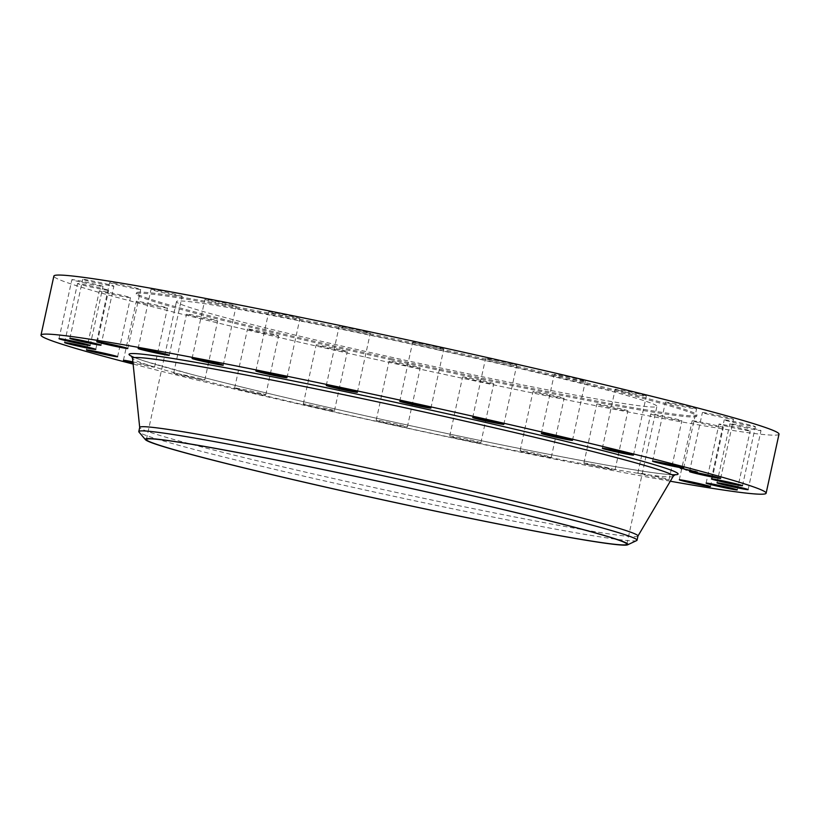 <?xml version="1.0" encoding="UTF-8"?>
<svg xmlns="http://www.w3.org/2000/svg" width="820" height="820" viewBox="0 0 820 820"><rect width="100%" height="100%" fill="white"/><g stroke="black" fill="none" stroke-linecap="round" stroke-linejoin="round"><path stroke-width="0.61" stroke-dasharray="4.1 3.07" d="M702.453 412.511A15.939 0.553 12.3 0 1 718.699 415.535A15.939 0.553 12.3 0 1 733.531 419.338A15.939 0.553 12.3 0 1 733.48 419.368A15.939 0.553 12.3 0 1 717.223 416.355A15.939 0.553 12.3 0 1 702.391 412.552A15.939 0.553 12.3 0 1 702.453 412.511M779 434.169A371.081 12.946 12.3 0 1 384.939 361.456A371.081 12.946 12.3 0 1 53.874 276.063M670.299 481.217A371.081 12.946 12.3 0 1 372.065 420.496A371.081 12.946 12.3 0 1 133.127 364.09M637.96 536.014A254.979 8.897 12.3 0 1 637.919 536.116A254.979 8.897 12.3 0 1 367.196 486.055A254.979 8.897 12.3 0 1 139.708 427.486A254.979 8.897 12.3 0 1 139.718 427.384M636.699 540.554A254.979 8.897 12.3 0 1 366.273 490.257A254.979 8.897 12.3 0 1 138.97 432.037M437.552 349.791A245.867 8.579 12.3 0 1 656.902 406.371A245.867 8.579 12.3 0 1 395.814 358.196A245.867 8.579 12.3 0 1 176.454 301.616A245.867 8.579 12.3 0 1 437.552 349.791M392.329 358.893A286.846 10.014 12.3 0 1 136.417 292.883A286.846 10.014 12.3 0 1 441.027 349.084A286.846 10.014 12.3 0 1 696.949 415.104A286.846 10.014 12.3 0 1 392.329 358.893M392.083 360.021A286.846 10.014 12.3 0 1 136.171 294.001A286.846 10.014 12.3 0 1 440.781 350.212A286.846 10.014 12.3 0 1 696.703 416.222A286.846 10.014 12.3 0 1 392.083 360.021M724.982 419.871A15.939 0.553 12.3 0 1 742.274 423.253A15.939 0.553 12.3 0 1 755.374 426.666A15.939 0.553 12.3 0 1 754.625 426.677A15.939 0.553 12.3 0 1 737.334 423.294A15.939 0.553 12.3 0 1 724.234 419.881A15.939 0.553 12.3 0 1 724.982 419.871M732.045 423.981A15.939 0.553 12.3 0 1 749.613 427.548A15.939 0.553 12.3 0 1 761.001 430.582A15.939 0.553 12.3 0 1 758.818 430.387A15.939 0.553 12.3 0 1 741.259 426.82A15.939 0.553 12.3 0 1 729.861 423.786A15.939 0.553 12.3 0 1 732.045 423.981M723.281 424.637A15.939 0.553 12.3 0 1 740.399 428.224A15.939 0.553 12.3 0 1 750.136 430.879A15.939 0.553 12.3 0 1 745.851 430.336A15.939 0.553 12.3 0 1 728.734 426.738A15.939 0.553 12.3 0 1 718.996 424.094A15.939 0.553 12.3 0 1 723.281 424.637M699.132 421.808A15.939 0.553 12.3 0 1 715.153 425.262A15.939 0.553 12.3 0 1 723.312 427.548A15.939 0.553 12.3 0 1 716.352 426.502A15.939 0.553 12.3 0 1 700.331 423.038A15.939 0.553 12.3 0 1 692.172 420.762A15.939 0.553 12.3 0 1 699.132 421.808M660.807 415.627A15.939 0.553 12.3 0 1 681.881 420.752A15.939 0.553 12.3 0 1 671.826 419.092A15.939 0.553 12.3 0 1 650.742 413.967A15.939 0.553 12.3 0 1 660.807 415.627M610.223 406.423A15.939 0.553 12.3 0 1 627.925 410.84A15.939 0.553 12.3 0 1 614.487 408.473A15.939 0.553 12.3 0 1 596.786 404.055A15.939 0.553 12.3 0 1 610.223 406.423M549.923 394.635A15.939 0.553 12.3 0 1 564.139 398.305A15.939 0.553 12.3 0 1 547.217 395.178A15.939 0.553 12.3 0 1 533 391.519A15.939 0.553 12.3 0 1 549.923 394.635M482.929 380.869A15.939 0.553 12.3 0 1 493.732 383.77A15.939 0.553 12.3 0 1 473.396 379.875A15.939 0.553 12.3 0 1 462.593 376.985A15.939 0.553 12.3 0 1 482.929 380.869M412.603 365.812A15.939 0.553 12.3 0 1 420.229 367.975A15.939 0.553 12.3 0 1 412.306 366.735A15.939 0.553 12.3 0 1 396.706 363.332A15.939 0.553 12.3 0 1 389.09 361.179A15.939 0.553 12.3 0 1 397.003 362.409A15.939 0.553 12.3 0 1 412.603 365.812M342.473 350.222A15.939 0.553 12.3 0 1 347.311 351.698A15.939 0.553 12.3 0 1 337.83 350.15A15.939 0.553 12.3 0 1 321.02 346.378A15.939 0.553 12.3 0 1 316.171 344.902A15.939 0.553 12.3 0 1 325.663 346.45A15.939 0.553 12.3 0 1 342.473 350.222M276.053 334.878A15.939 0.553 12.3 0 1 278.646 335.759A15.939 0.553 12.3 0 1 267.525 333.883A15.939 0.553 12.3 0 1 250.11 329.855A15.939 0.553 12.3 0 1 247.507 328.974A15.939 0.553 12.3 0 1 258.638 330.86A15.939 0.553 12.3 0 1 276.053 334.878M216.664 320.548A15.939 0.553 12.3 0 1 217.669 320.968A15.939 0.553 12.3 0 1 204.846 318.734A15.939 0.553 12.3 0 1 187.544 314.603A15.939 0.553 12.3 0 1 186.529 314.183A15.939 0.553 12.3 0 1 199.362 316.417A15.939 0.553 12.3 0 1 216.664 320.548M167.3 307.941A15.939 0.553 12.3 0 1 167.444 308.064A15.939 0.553 12.3 0 1 152.879 305.45A15.939 0.553 12.3 0 1 136.448 301.381A15.939 0.553 12.3 0 1 136.304 301.268A15.939 0.553 12.3 0 1 150.859 303.882A15.939 0.553 12.3 0 1 167.3 307.941M130.421 297.711A15.939 0.553 12.3 0 1 114.175 294.688A15.939 0.553 12.3 0 1 99.343 290.885A15.939 0.553 12.3 0 1 99.394 290.854A15.939 0.553 12.3 0 1 115.651 293.878A15.939 0.553 12.3 0 1 130.482 297.68A15.939 0.553 12.3 0 1 130.421 297.711M107.891 290.352A15.939 0.553 12.3 0 1 90.589 286.979A15.939 0.553 12.3 0 1 77.5 283.556A15.939 0.553 12.3 0 1 78.248 283.556A15.939 0.553 12.3 0 1 95.54 286.928A15.939 0.553 12.3 0 1 108.64 290.352A15.939 0.553 12.3 0 1 107.891 290.352M100.829 286.252A15.939 0.553 12.3 0 1 83.261 282.674A15.939 0.553 12.3 0 1 71.873 279.651A15.939 0.553 12.3 0 1 74.046 279.835A15.939 0.553 12.3 0 1 91.614 283.402A15.939 0.553 12.3 0 1 103.012 286.436A15.939 0.553 12.3 0 1 100.829 286.252M109.593 285.596A15.939 0.553 12.3 0 1 92.475 281.998A15.939 0.553 12.3 0 1 82.738 279.343A15.939 0.553 12.3 0 1 87.022 279.897A15.939 0.553 12.3 0 1 104.14 283.484A15.939 0.553 12.3 0 1 113.877 286.139A15.939 0.553 12.3 0 1 109.593 285.596M133.742 288.425A15.939 0.553 12.3 0 1 117.721 284.96A15.939 0.553 12.3 0 1 109.562 282.674A15.939 0.553 12.3 0 1 116.512 283.72A15.939 0.553 12.3 0 1 132.543 287.184A15.939 0.553 12.3 0 1 140.702 289.47A15.939 0.553 12.3 0 1 133.742 288.425M172.067 294.595A15.939 0.553 12.3 0 1 150.993 289.47A15.939 0.553 12.3 0 1 161.048 291.131A15.939 0.553 12.3 0 1 182.132 296.256A15.939 0.553 12.3 0 1 172.067 294.595M222.65 303.81A15.939 0.553 12.3 0 1 204.949 299.382A15.939 0.553 12.3 0 1 218.386 301.75A15.939 0.553 12.3 0 1 236.088 306.178A15.939 0.553 12.3 0 1 222.65 303.81M282.951 315.587A15.939 0.553 12.3 0 1 268.734 311.918A15.939 0.553 12.3 0 1 285.657 315.044A15.939 0.553 12.3 0 1 299.874 318.713A15.939 0.553 12.3 0 1 282.951 315.587M349.935 329.353A15.939 0.553 12.3 0 1 339.142 326.452A15.939 0.553 12.3 0 1 359.478 330.347A15.939 0.553 12.3 0 1 370.281 333.248A15.939 0.553 12.3 0 1 349.935 329.353M420.26 344.41A15.939 0.553 12.3 0 1 412.644 342.258A15.939 0.553 12.3 0 1 420.568 343.488A15.939 0.553 12.3 0 1 436.168 346.891A15.939 0.553 12.3 0 1 443.784 349.043A15.939 0.553 12.3 0 1 435.871 347.813A15.939 0.553 12.3 0 1 420.26 344.41M490.401 360A15.939 0.553 12.3 0 1 485.553 358.535A15.939 0.553 12.3 0 1 495.044 360.072A15.939 0.553 12.3 0 1 511.854 363.854A15.939 0.553 12.3 0 1 516.702 365.32A15.939 0.553 12.3 0 1 507.211 363.772A15.939 0.553 12.3 0 1 490.401 360M556.821 375.345A15.939 0.553 12.3 0 1 554.228 374.463A15.939 0.553 12.3 0 1 565.349 376.349A15.939 0.553 12.3 0 1 582.764 380.367A15.939 0.553 12.3 0 1 585.367 381.249A15.939 0.553 12.3 0 1 574.236 379.373A15.939 0.553 12.3 0 1 556.821 375.345M616.209 389.684A15.939 0.553 12.3 0 1 615.205 389.254A15.939 0.553 12.3 0 1 628.028 391.499A15.939 0.553 12.3 0 1 645.33 395.619A15.939 0.553 12.3 0 1 646.345 396.05A15.939 0.553 12.3 0 1 633.511 393.805A15.939 0.553 12.3 0 1 616.209 389.684M665.573 402.282A15.939 0.553 12.3 0 1 665.43 402.169A15.939 0.553 12.3 0 1 679.995 404.772A15.939 0.553 12.3 0 1 696.426 408.842A15.939 0.553 12.3 0 1 696.569 408.954A15.939 0.553 12.3 0 1 682.014 406.351A15.939 0.553 12.3 0 1 665.573 402.282M647.933 474.667A15.939 0.553 12.3 0 1 669.007 479.803A15.939 0.553 12.3 0 1 658.952 478.132A15.939 0.553 12.3 0 1 637.868 473.007A15.939 0.553 12.3 0 1 647.933 474.667M597.349 465.463A15.939 0.553 12.3 0 1 615.051 469.88A15.939 0.553 12.3 0 1 601.614 467.513A15.939 0.553 12.3 0 1 583.912 463.095A15.939 0.553 12.3 0 1 597.349 465.463M537.049 453.675A15.939 0.553 12.3 0 1 551.265 457.345A15.939 0.553 12.3 0 1 534.343 454.218A15.939 0.553 12.3 0 1 520.126 450.559A15.939 0.553 12.3 0 1 537.049 453.675M470.065 439.909A15.939 0.553 12.3 0 1 480.858 442.81A15.939 0.553 12.3 0 1 460.522 438.925A15.939 0.553 12.3 0 1 449.719 436.025A15.939 0.553 12.3 0 1 470.065 439.909M399.74 424.862A15.939 0.553 12.3 0 1 407.356 427.015A15.939 0.553 12.3 0 1 399.432 425.775A15.939 0.553 12.3 0 1 383.832 422.372A15.939 0.553 12.3 0 1 376.216 420.219A15.939 0.553 12.3 0 1 384.129 421.459A15.939 0.553 12.3 0 1 399.74 424.862M329.599 409.262A15.939 0.553 12.3 0 1 334.447 410.738A15.939 0.553 12.3 0 1 324.956 409.19A15.939 0.553 12.3 0 1 308.146 405.418A15.939 0.553 12.3 0 1 303.297 403.952A15.939 0.553 12.3 0 1 312.789 405.49A15.939 0.553 12.3 0 1 329.599 409.262M263.179 393.918A15.939 0.553 12.3 0 1 265.772 394.799A15.939 0.553 12.3 0 1 254.651 392.923A15.939 0.553 12.3 0 1 237.236 388.895A15.939 0.553 12.3 0 1 234.633 388.014A15.939 0.553 12.3 0 1 245.764 389.9A15.939 0.553 12.3 0 1 263.179 393.918M203.79 379.588A15.939 0.553 12.3 0 1 204.795 380.008A15.939 0.553 12.3 0 1 191.972 377.774A15.939 0.553 12.3 0 1 174.67 373.643A15.939 0.553 12.3 0 1 173.655 373.223A15.939 0.553 12.3 0 1 186.488 375.457A15.939 0.553 12.3 0 1 203.79 379.588M132.891 361.856A15.939 0.553 12.3 0 1 154.426 366.991A15.939 0.553 12.3 0 1 154.57 367.104A15.939 0.553 12.3 0 1 133.004 362.922M686.145 469.388L690.296 470.229L686.094 469.624M687.262 469.501L685.807 469.214L687.18 469.768M685.028 469.06L683.982 468.804L685.007 469.317M687.57 469.624L690.532 470.27L687.56 469.665M688.523 470.085L692.121 470.741L688.534 470.044M687.345 469.737L686.237 469.429L687.345 469.737M691.034 470.465L687.529 469.768L690.973 470.711M695.606 471.51L679.565 467.943L695.421 471.602M691.977 470.864L681.451 468.353L691.977 470.864M681.307 468.251L680.231 468.015L681.266 468.476M684.741 468.835L683.931 468.64L684.741 468.835M695.606 471.305L694.796 471.11L695.606 471.305M690.778 470.116L689.968 469.921L690.778 470.116M692.172 470.926L692.982 471.121L692.172 470.926M673.22 476.266A276.709 9.655 12.3 0 1 379.404 421.941A276.709 9.655 12.3 0 1 132.532 358.371M671.744 474.708A281.034 9.809 12.3 0 1 379.711 418.958A281.034 9.809 12.3 0 1 134.511 357.571M720.657 478.378L733.531 419.338M689.518 471.592L702.391 412.552M131.374 355.993C131.179 355.736 130.503 356.444 145.468 361.353L191.921 374.453C241.275 387.327 303.871 402.159 379.721 418.958C510.798 448.038 642.531 473.212 669.919 474.544L675.26 474.575M626.849 544.244L656.902 406.371M146.39 439.489L176.454 301.616M136.171 294.001L136.417 292.883M696.703 416.222L696.949 415.104M64.626 342.596L77.5 283.556M95.766 349.392L108.64 290.352M748.127 489.622L761.001 430.582M716.987 482.836L729.861 423.786M58.999 338.691L71.873 279.651M90.138 345.476L103.012 286.436M737.262 489.919L750.136 430.879M706.122 483.134L718.996 424.094M69.864 338.393L82.738 279.343M101.004 345.179L113.877 286.139M710.438 486.588L723.312 427.548M679.298 479.803L692.172 420.762M96.688 341.725L109.562 282.674M127.828 348.51L140.702 289.47M669.007 479.803L681.881 420.752M637.868 473.007L650.742 413.967M138.119 348.51L150.993 289.47M169.258 355.306L182.132 296.256M615.051 469.88L627.925 410.84M583.912 463.095L596.786 404.055M192.075 358.422L204.949 299.382M223.214 365.218L236.088 306.178M551.265 457.345L564.139 398.305M520.126 450.559L533 391.519M255.86 370.968L268.734 311.918M287 377.753L299.874 318.713M480.858 442.81L493.732 383.77M449.719 436.025L462.593 376.985M326.268 385.502L339.142 326.452M357.407 392.288L370.281 333.248M407.356 427.015L420.229 367.975M376.216 420.219L389.09 361.179M399.77 401.298L412.644 342.258M430.91 408.083L443.784 349.043M334.447 410.738L347.311 351.698M303.297 403.952L316.171 344.902M472.689 417.575L485.553 358.535M503.828 424.36L516.702 365.32M265.772 394.799L278.646 335.759M234.633 388.014L247.507 328.974M541.354 433.503L554.228 374.463M572.493 440.299L585.367 381.249M204.795 380.008L217.669 320.968M173.655 373.223L186.529 314.183M602.331 448.294L615.205 389.254M633.47 455.09L646.345 396.05M154.57 367.104L167.444 308.064M123.43 360.308L136.304 301.268M652.556 461.209L665.43 402.169M683.695 467.994L696.569 408.954M86.469 349.935L99.343 290.885M117.608 356.72L130.482 297.68M742.5 485.706L755.374 426.666M711.36 478.921L724.234 419.881"/><path stroke-width="1.23" d="M689.579 471.561A15.939 0.553 12.3 0 1 705.825 474.575A15.939 0.553 12.3 0 1 720.657 478.378A15.939 0.553 12.3 0 1 720.606 478.408A15.939 0.553 12.3 0 1 704.349 475.395A15.939 0.553 12.3 0 1 689.518 471.592A15.939 0.553 12.3 0 1 689.579 471.561M133.127 364.09A371.081 12.946 12.3 0 1 41 335.103L53.874 276.063A371.081 12.946 12.3 0 1 447.935 348.766A371.081 12.946 12.3 0 1 779 434.169L766.126 493.209A371.081 12.946 12.3 0 1 670.299 481.217M41 335.103A371.081 12.946 12.3 0 1 435.061 407.806A371.081 12.946 12.3 0 1 766.126 493.209M145.447 439.684L138.97 432.037A254.979 8.897 12.3 0 1 138.795 431.586L139.718 427.384A254.979 8.897 12.3 0 1 410.482 477.342A254.979 8.897 12.3 0 1 637.96 536.014L637.048 540.216A254.979 8.897 12.3 0 1 636.699 540.554L627.628 544.818A247.004 8.62 12.3 0 1 365.648 496.09A247.004 8.62 12.3 0 1 145.447 439.684A247.004 8.62 12.3 0 1 407.581 487.644A247.004 8.62 12.3 0 1 627.628 544.818M138.795 431.586A254.979 8.897 12.3 0 1 409.559 481.535A254.979 8.897 12.3 0 1 637.048 540.216M365.751 496.069A245.867 8.579 12.3 0 1 146.39 439.489A245.867 8.579 12.3 0 1 407.489 487.664A245.867 8.579 12.3 0 1 626.849 544.244A245.867 8.579 12.3 0 1 365.751 496.069M95.017 349.402A15.939 0.553 12.3 0 1 77.726 346.019A15.939 0.553 12.3 0 1 64.626 342.596A15.939 0.553 12.3 0 1 65.374 342.596A15.939 0.553 12.3 0 1 82.666 345.968A15.939 0.553 12.3 0 1 95.766 349.392A15.939 0.553 12.3 0 1 95.017 349.402M719.171 483.021A15.939 0.553 12.3 0 1 736.739 486.588A15.939 0.553 12.3 0 1 748.127 489.622A15.939 0.553 12.3 0 1 745.954 489.437A15.939 0.553 12.3 0 1 728.385 485.87A15.939 0.553 12.3 0 1 716.987 482.836A15.939 0.553 12.3 0 1 719.171 483.021M87.955 345.292A15.939 0.553 12.3 0 1 70.387 341.725A15.939 0.553 12.3 0 1 58.999 338.691A15.939 0.553 12.3 0 1 61.182 338.875A15.939 0.553 12.3 0 1 78.74 342.442A15.939 0.553 12.3 0 1 90.138 345.476A15.939 0.553 12.3 0 1 87.955 345.292M710.407 483.677A15.939 0.553 12.3 0 1 727.524 487.264A15.939 0.553 12.3 0 1 737.262 489.919A15.939 0.553 12.3 0 1 732.977 489.376A15.939 0.553 12.3 0 1 715.86 485.788A15.939 0.553 12.3 0 1 706.122 483.134A15.939 0.553 12.3 0 1 710.407 483.677M96.719 344.636A15.939 0.553 12.3 0 1 79.601 341.038A15.939 0.553 12.3 0 1 69.864 338.393A15.939 0.553 12.3 0 1 74.148 338.937A15.939 0.553 12.3 0 1 91.266 342.524A15.939 0.553 12.3 0 1 101.004 345.179A15.939 0.553 12.3 0 1 96.719 344.636M686.258 480.848A15.939 0.553 12.3 0 1 702.279 484.312A15.939 0.553 12.3 0 1 710.438 486.588A15.939 0.553 12.3 0 1 703.488 485.542A15.939 0.553 12.3 0 1 687.457 482.078A15.939 0.553 12.3 0 1 679.298 479.803A15.939 0.553 12.3 0 1 686.258 480.848M120.868 347.465A15.939 0.553 12.3 0 1 104.847 344A15.939 0.553 12.3 0 1 96.688 341.725A15.939 0.553 12.3 0 1 103.648 342.76A15.939 0.553 12.3 0 1 119.669 346.224A15.939 0.553 12.3 0 1 127.828 348.51A15.939 0.553 12.3 0 1 120.868 347.465M159.193 353.635A15.939 0.553 12.3 0 1 138.119 348.51A15.939 0.553 12.3 0 1 148.174 350.171A15.939 0.553 12.3 0 1 169.258 355.306A15.939 0.553 12.3 0 1 159.193 353.635M209.776 362.85A15.939 0.553 12.3 0 1 192.075 358.422A15.939 0.553 12.3 0 1 205.512 360.79A15.939 0.553 12.3 0 1 223.214 365.218A15.939 0.553 12.3 0 1 209.776 362.85M270.077 374.627A15.939 0.553 12.3 0 1 255.86 370.968A15.939 0.553 12.3 0 1 272.783 374.084A15.939 0.553 12.3 0 1 287 377.753A15.939 0.553 12.3 0 1 270.077 374.627M337.071 388.393A15.939 0.553 12.3 0 1 326.268 385.502A15.939 0.553 12.3 0 1 346.604 389.387A15.939 0.553 12.3 0 1 357.407 392.288A15.939 0.553 12.3 0 1 337.071 388.393M407.396 403.45A15.939 0.553 12.3 0 1 399.77 401.298A15.939 0.553 12.3 0 1 407.694 402.528A15.939 0.553 12.3 0 1 423.294 405.931A15.939 0.553 12.3 0 1 430.91 408.083A15.939 0.553 12.3 0 1 422.997 406.853A15.939 0.553 12.3 0 1 407.396 403.45M477.527 419.04A15.939 0.553 12.3 0 1 472.689 417.575A15.939 0.553 12.3 0 1 482.17 419.122A15.939 0.553 12.3 0 1 498.98 422.894A15.939 0.553 12.3 0 1 503.828 424.36A15.939 0.553 12.3 0 1 494.337 422.812A15.939 0.553 12.3 0 1 477.527 419.04M543.947 434.395A15.939 0.553 12.3 0 1 541.354 433.503A15.939 0.553 12.3 0 1 552.475 435.389A15.939 0.553 12.3 0 1 569.89 439.407A15.939 0.553 12.3 0 1 572.493 440.299A15.939 0.553 12.3 0 1 561.362 438.413A15.939 0.553 12.3 0 1 543.947 434.395M603.335 448.724A15.939 0.553 12.3 0 1 602.331 448.294A15.939 0.553 12.3 0 1 615.154 450.539A15.939 0.553 12.3 0 1 632.456 454.659A15.939 0.553 12.3 0 1 633.47 455.09A15.939 0.553 12.3 0 1 620.637 452.855A15.939 0.553 12.3 0 1 603.335 448.724M133.004 362.922A15.939 0.553 12.3 0 1 123.574 360.421A15.939 0.553 12.3 0 1 123.43 360.308A15.939 0.553 12.3 0 1 132.891 361.856M652.699 461.322A15.939 0.553 12.3 0 1 652.556 461.209A15.939 0.553 12.3 0 1 667.121 463.812A15.939 0.553 12.3 0 1 683.552 467.882A15.939 0.553 12.3 0 1 683.695 467.994A15.939 0.553 12.3 0 1 669.14 465.391A15.939 0.553 12.3 0 1 652.699 461.322M117.547 356.751A15.939 0.553 12.3 0 1 101.301 353.738A15.939 0.553 12.3 0 1 86.469 349.935A15.939 0.553 12.3 0 1 86.52 349.894A15.939 0.553 12.3 0 1 102.777 352.918A15.939 0.553 12.3 0 1 117.608 356.72A15.939 0.553 12.3 0 1 117.547 356.751M712.108 478.911A15.939 0.553 12.3 0 1 729.41 482.293A15.939 0.553 12.3 0 1 742.5 485.706A15.939 0.553 12.3 0 1 741.751 485.717A15.939 0.553 12.3 0 1 724.46 482.334A15.939 0.553 12.3 0 1 711.36 478.921A15.939 0.553 12.3 0 1 712.108 478.911M683.941 468.896L697.297 472.084L683.941 468.896M684.884 469.163L695.411 471.674L684.884 469.163M686.155 469.706L692.059 471.008L686.155 469.706M687.273 469.932L692.213 471.018L687.211 469.932M683.89 469.071L690.235 470.495L683.89 469.071M684.116 469.112L685.325 469.378L684.116 469.112M687.201 469.768L685.745 469.481L687.201 469.768M687.519 469.891L690.471 470.536L687.508 469.901M681.246 468.722L682.055 468.907L681.246 468.722M684.136 468.948L684.946 469.142L684.136 468.948M680.446 468.322L681.256 468.517L680.446 468.322M695.011 471.418L695.821 471.613L695.011 471.418M690.173 470.239L690.983 470.424L690.173 470.239M692.654 471.346L691.844 471.151L692.654 471.346M686.627 470.055L685.817 469.86L686.627 470.055M696.354 471.971L695.544 471.777L696.354 471.971M139.697 427.435L132.532 358.371A276.709 9.655 12.3 0 1 426.39 412.481A276.709 9.655 12.3 0 1 673.22 476.266L675.26 474.575M134.511 357.571A281.034 9.809 12.3 0 1 427.415 409.354A281.034 9.809 12.3 0 1 671.744 474.708M132.532 358.371L131.385 356.003M637.95 536.065L673.22 476.266"/></g></svg>
